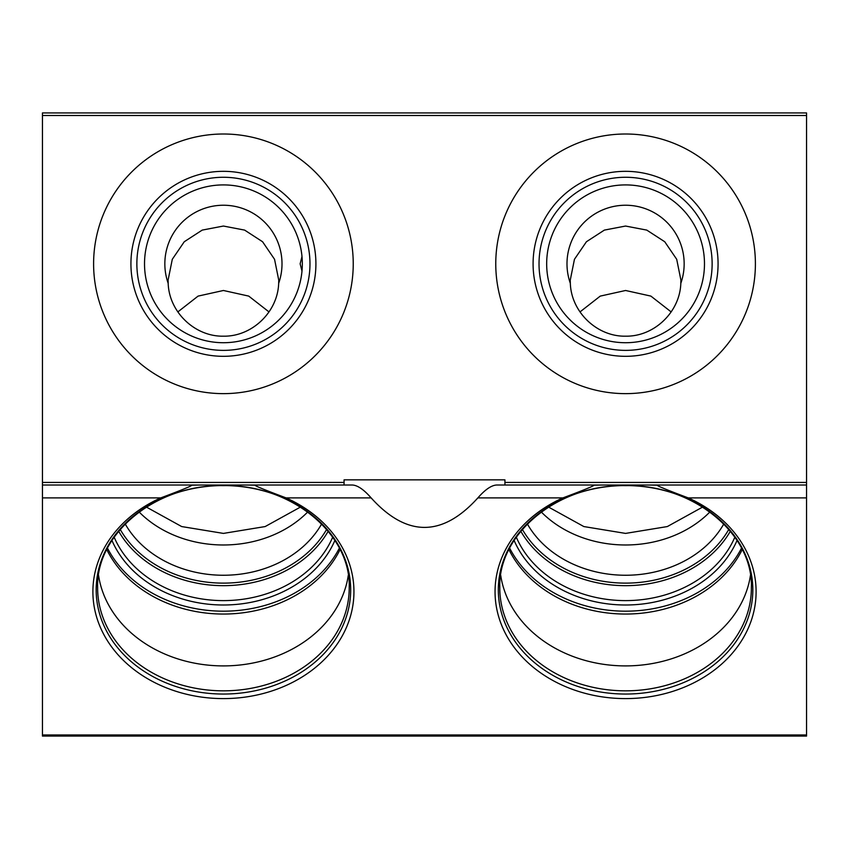 <?xml version="1.0" encoding="UTF-8"?>
<svg xmlns="http://www.w3.org/2000/svg" width="849" height="849" viewBox="0 0 849 849"><rect width="100%" height="100%" fill="white"/><g stroke="black" fill="none" stroke-linecap="round" stroke-linejoin="round"><path stroke-width="1.27" d="M806.55 485.012L806.55 736.072L42.45 736.072L42.45 112.928L806.55 112.928L806.55 485.012L504.932 485.012L504.932 479.855L344.068 479.855L344.068 482.434L42.45 482.434M504.932 485.012L496.718 485.012C491.444 485.257 485.161 489.555 477.86 497.907C442.287 537.226 406.713 537.226 371.14 497.907C363.828 489.544 357.546 485.246 352.282 485.012L42.45 485.012M344.068 485.012L344.068 482.434M495.763 263.816A129.812 129.812 0 0 1 625.575 134.004A129.812 129.812 0 0 1 755.398 263.816A129.812 129.812 0 0 1 625.575 393.639A129.812 129.812 0 0 1 495.763 263.816M93.602 263.816A129.812 129.812 0 0 1 223.425 134.004A129.812 129.812 0 0 1 353.237 263.816A129.812 129.812 0 0 1 223.425 393.639A129.812 129.812 0 0 1 93.602 263.816M646.078 485.012L657.211 485.193C657.2 485.925 667.558 490.16 688.274 497.907A130.523 106.921 0 0 1 752.034 618.189A130.523 106.921 0 0 1 625.575 698.6A130.523 106.921 0 0 1 499.127 618.189A130.523 106.921 0 0 1 562.876 497.907C583.634 490.149 593.992 485.915 593.939 485.193L605.072 485.012M243.928 485.012L255.061 485.193C255.04 485.925 265.397 490.16 286.124 497.907A130.523 106.921 0 0 1 349.873 618.189A130.523 106.921 0 0 1 223.425 698.6A130.523 106.921 0 0 1 96.966 618.189A130.523 106.921 0 0 1 160.726 497.907C181.474 490.149 191.832 485.915 191.789 485.193L202.922 485.012M107.494 548.157A125.79 103.047 0 0 0 223.425 611.184A125.79 103.047 180 0 0 339.345 548.157M334.877 540.463A118.234 96.85 180 0 1 223.425 604.997A118.234 96.85 0 0 1 111.962 540.463M332.691 537.205A115.825 94.876 180 0 1 223.425 600.614A115.825 94.876 0 0 1 114.159 537.205M118.669 531.262A115.825 94.876 0 0 0 223.425 585.672A115.825 94.876 180 0 0 328.181 531.262M321.622 523.982A108.343 88.752 180 0 1 223.425 575.251A108.343 88.752 0 0 1 125.217 523.982M268.995 311.912L248.725 296.099L223.425 290.485L198.082 296.11L177.844 311.912M741.506 548.157A125.79 103.047 180 0 1 625.575 611.184A125.79 103.047 0 0 1 509.655 548.157M737.038 540.463A118.234 96.85 180 0 1 625.575 604.997A118.234 96.85 0 0 1 514.123 540.463M734.841 537.205A115.825 94.876 180 0 1 625.575 600.614A115.825 94.876 0 0 1 516.309 537.205M520.819 531.262A115.825 94.876 0 0 0 625.575 585.672A115.825 94.876 180 0 0 730.331 531.262M723.783 523.982A108.343 88.752 180 0 1 625.575 575.251A108.343 88.752 0 0 1 527.378 523.982M671.156 311.912L650.886 296.099L625.575 290.485L600.243 296.11L580.005 311.912M680.824 283.301L680.919 280.202L676.706 259.295L664.735 241.742L646.779 230.1L625.575 226.046L604.371 230.1L586.426 241.742L574.455 259.295L570.241 280.202L570.326 283.301A58.581 58.581 0 0 1 625.575 205.235A58.581 58.581 0 0 1 680.824 283.301C679.911 312.092 654.154 336.713 625.575 336.183C597.123 336.756 571.218 312.114 570.326 283.301M223.425 226.046L202.221 230.1L184.265 241.742L172.294 259.295L168.081 280.202L168.176 283.301C169.068 312.114 194.962 336.756 223.425 336.183C251.994 336.713 277.75 312.092 278.674 283.301L278.759 280.202L274.545 259.295L262.574 241.742L244.629 230.1L223.425 226.046M168.176 283.301A58.581 58.581 0 0 1 223.425 205.235A58.581 58.581 0 0 1 278.674 283.301M301.989 256.525L300.143 263.816L301.989 271.118M302.244 260.197L302 256.642M301.671 253.671L301.342 251.41M301.087 249.882L300.981 249.309M144.521 263.816A78.904 78.904 0 0 1 223.425 184.912A78.904 78.904 0 0 1 302.329 263.816A78.904 78.904 0 0 1 223.425 342.72A78.904 78.904 0 0 1 144.521 263.816M301.745 273.367L301.48 275.309M301.236 276.859L301.14 277.432M301.077 277.772L300.907 278.705M301.342 276.254L301.66 273.994M302 271.033L302.244 267.456M136.869 263.816A86.545 86.545 0 0 0 223.425 350.372A86.545 86.545 0 0 0 309.97 263.816A86.545 86.545 0 0 0 223.425 177.271A86.545 86.545 0 0 0 136.869 263.816M130.926 263.816A92.499 92.499 0 0 1 223.425 171.328A92.499 92.499 0 0 1 315.913 263.816A92.499 92.499 0 0 1 223.425 356.315A92.499 92.499 0 0 1 130.926 263.816M546.671 263.816A78.904 78.904 0 0 1 625.575 184.912A78.904 78.904 0 0 1 704.479 263.816A78.904 78.904 0 0 1 625.575 342.72A78.904 78.904 0 0 1 546.671 263.816M539.03 263.816A86.545 86.545 0 0 0 625.575 350.372A86.545 86.545 0 0 0 712.131 263.816A86.545 86.545 0 0 0 625.575 177.271A86.545 86.545 0 0 0 539.03 263.816M533.087 263.816A92.499 92.499 0 0 1 625.575 171.328A92.499 92.499 0 0 1 718.074 263.816A92.499 92.499 0 0 1 625.575 356.315A92.499 92.499 0 0 1 533.087 263.816M300.461 507.065L265.164 526.56L223.425 533.405L181.675 526.56L146.378 507.065M120.218 529.415A113.999 93.379 180 0 0 223.425 583.125A113.999 93.379 180 0 0 326.621 529.415M139.13 511.989A108.343 88.752 180 0 0 223.425 544.984A108.343 88.752 180 0 0 307.709 511.989M340.067 549.579A125.79 103.047 0 0 1 223.425 614.05A125.79 103.047 0 0 1 106.772 549.579M98.558 575.378A125.79 103.047 180 0 0 223.425 665.903A125.79 103.047 180 0 0 348.281 575.378M702.622 507.065L667.325 526.56L625.575 533.405L583.836 526.56L548.539 507.065M522.379 529.415A113.999 93.379 180 0 0 625.575 583.125A113.999 93.379 180 0 0 728.782 529.415M541.291 511.989A108.343 88.752 180 0 0 625.575 544.984A108.343 88.752 180 0 0 709.87 511.989M742.228 549.579A125.79 103.047 0 0 1 625.575 614.05A125.79 103.047 0 0 1 508.933 549.579M500.719 575.378A125.79 103.047 180 0 0 625.575 665.903A125.79 103.047 180 0 0 750.442 575.378M806.55 482.434L504.932 482.434M806.55 115.506L42.45 115.506M477.86 497.907L562.876 497.907M688.274 497.907L806.55 497.907M806.55 734.969L42.45 734.969M42.45 497.907L160.726 497.907M286.124 497.907L371.14 497.907M223.425 694.047A127.254 104.247 180 0 0 350.679 589.8A127.254 104.247 180 0 0 223.425 485.564A127.254 104.247 0 0 0 96.17 589.8A127.254 104.247 0 0 0 223.425 694.047M223.425 690.831A125.79 103.047 0 0 1 97.624 587.784C95.757 533.766 155.77 484.238 223.425 485.639C291.069 484.238 351.083 533.766 349.215 587.784A125.79 103.047 180 0 1 223.425 690.831M625.575 690.831A125.79 103.047 0 0 1 499.785 587.784C497.917 533.766 557.931 484.238 625.575 485.639C693.23 484.238 753.243 533.766 751.376 587.784A125.79 103.047 180 0 1 625.575 690.831M625.575 694.047A127.254 104.247 180 0 0 752.83 589.8A127.254 104.247 180 0 0 625.575 485.564A127.254 104.247 0 0 0 498.321 589.8A127.254 104.247 0 0 0 625.575 694.047"/></g></svg>
